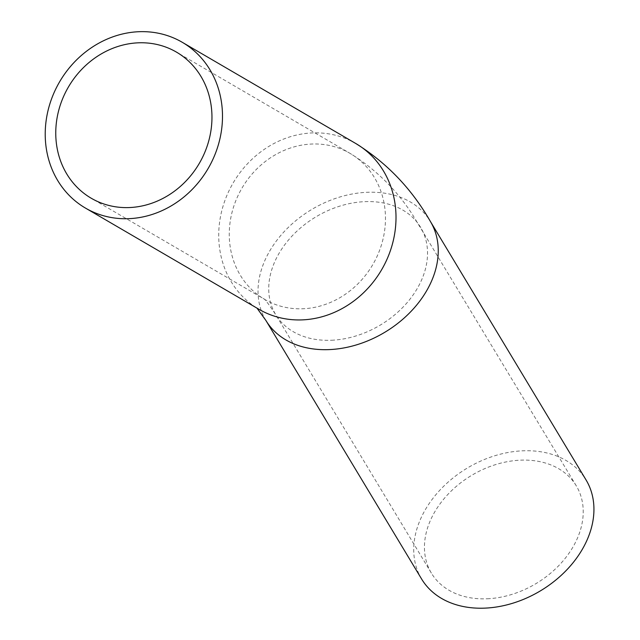 <?xml version="1.0" encoding="UTF-8"?>
<svg xmlns="http://www.w3.org/2000/svg" width="640" height="640" viewBox="0 0 640 640"><rect width="100%" height="100%" fill="white"/><g stroke="black" fill="none" stroke-linecap="round" stroke-linejoin="round"><path stroke-width="0.48" stroke-dasharray="3.2 2.4" d="M421.6 579A95.992 71.456 148.9 0 1 466.968 468.264A95.992 71.456 148.9 0 1 586.064 479.96M489.272 598.664A84.576 62.96 148.9 0 1 431.376 573.112A84.576 62.96 148.9 0 1 471.352 475.544A84.576 62.96 148.9 0 1 576.288 485.848A84.576 62.96 148.9 0 1 566.224 557.016A84.576 62.96 148.9 0 1 489.272 598.664M265.904 320.472A95.992 71.456 148.9 0 1 259.552 276.8A95.992 71.456 148.9 0 1 337.48 197.752A95.992 71.456 148.9 0 1 430.368 221.424M304.784 308.664A84.576 75.768 120.3 0 1 264.752 299.456A84.576 75.768 120.3 0 1 241.92 188.216A84.576 75.768 120.3 0 1 349.984 153.336A84.576 75.768 120.3 0 1 381.856 243.536A84.576 75.768 120.3 0 1 304.784 308.664M257.016 308.16L259 309.312A95.992 85.992 120.3 0 1 233.088 183.064A95.992 85.992 120.3 0 1 355.736 143.48M333.576 340.136A84.576 62.96 148.9 0 1 275.68 314.584A84.576 62.96 148.9 0 1 270.08 276.104A84.576 62.96 148.9 0 1 338.752 206.456A84.576 62.96 148.9 0 1 420.592 227.312A84.576 62.96 148.9 0 1 410.528 298.48A84.576 62.96 148.9 0 1 333.576 340.136M576.288 485.848L412.504 214.624C396.048 189.272 375.208 168.84 349.984 153.336L176.48 52.128M431.376 573.112L275.68 314.584C268.504 303.832 264.496 298.56 263.672 298.76L91.24 198.24"/><path stroke-width="0.96" d="M487.312 608A95.992 71.456 148.9 0 1 421.6 579L265.904 320.472A95.992 71.456 148.9 0 0 331.616 349.472A95.992 71.456 148.9 0 0 418.944 302.2A95.992 71.456 148.9 0 0 430.368 221.424L586.064 479.96A95.992 71.456 148.9 0 1 574.64 560.728A95.992 71.456 148.9 0 1 487.312 608M131.272 207.456A84.576 75.768 120.3 0 1 91.24 198.24A84.576 75.768 120.3 0 1 68.416 87.008A84.576 75.768 120.3 0 1 176.48 52.128A84.576 75.768 120.3 0 1 208.352 142.328A84.576 75.768 120.3 0 1 131.272 207.456M130.928 218.56A95.992 85.992 120.3 0 1 85.496 208.104A95.992 85.992 120.3 0 1 59.584 81.856A95.992 85.992 120.3 0 1 182.224 42.272A95.992 85.992 120.3 0 1 218.4 144.64A95.992 85.992 120.3 0 1 130.928 218.56M182.224 42.272L355.736 143.48A95.992 85.992 120.3 0 1 391.912 245.848A95.992 85.992 120.3 0 1 304.432 319.768A95.992 85.992 120.3 0 1 259 309.312L85.496 208.104M257.016 308.16L265.904 320.472M355.736 143.48C386.832 162.872 411.712 188.848 430.368 221.424"/></g></svg>
